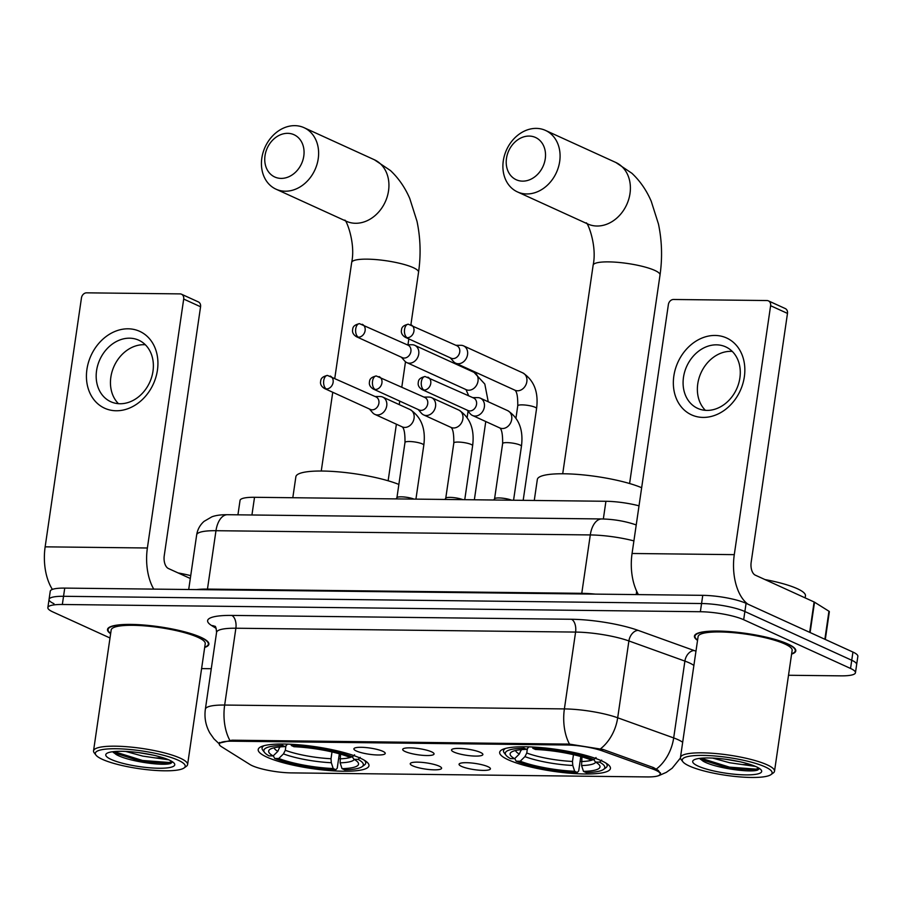<?xml version="1.0" encoding="UTF-8"?>
<svg xmlns="http://www.w3.org/2000/svg" width="903" height="903" viewBox="0 0 903 903"><rect width="100%" height="100%" fill="white"/><g stroke="black" fill="none" stroke-linecap="round" stroke-linejoin="round"><path stroke-width="1.35" d="M360.297 758.159A55.975 11.062 -171.7 0 0 298.837 744.794A55.975 11.062 -171.7 0 0 258.202 749.558A55.975 11.062 -171.7 0 0 266.882 757.109A55.975 11.062 -171.7 0 0 328.353 770.473A55.975 11.062 -171.7 0 0 368.977 765.71A55.975 11.062 -171.7 0 0 360.297 758.159M601.759 760.902A55.975 11.062 -171.7 0 0 540.299 747.537A55.975 11.062 -171.7 0 0 499.675 752.289A55.975 11.062 -171.7 0 0 508.355 759.841A55.975 11.062 -171.7 0 0 569.816 773.216A55.975 11.062 -171.7 0 0 610.439 768.453A55.975 11.062 -171.7 0 0 601.759 760.902M453.983 752.097A15.836 3.127 8.3 0 1 451.703 749.603A15.836 3.127 8.3 0 1 463.95 748.7A15.836 3.127 8.3 0 1 480.419 752.402A15.836 3.127 8.3 0 1 482.823 754.14A15.836 3.127 8.3 0 1 472.292 755.946A15.836 3.127 8.3 0 1 453.983 752.097M405.165 751.544A15.836 3.127 8.3 0 1 402.873 749.05A15.836 3.127 8.3 0 1 415.132 748.147A15.836 3.127 8.3 0 1 431.6 751.838A15.836 3.127 8.3 0 1 433.993 753.587A15.836 3.127 8.3 0 1 423.473 755.393A15.836 3.127 8.3 0 1 405.165 751.544M356.346 750.991A15.836 3.127 8.3 0 1 354.055 748.497A15.836 3.127 8.3 0 1 366.302 747.594A15.836 3.127 8.3 0 1 382.782 751.285A15.836 3.127 8.3 0 1 385.175 753.034A15.836 3.127 8.3 0 1 374.643 754.84A15.836 3.127 8.3 0 1 356.346 750.991M461.523 766.387A15.836 3.127 8.3 0 1 459.232 763.893A15.836 3.127 8.3 0 1 471.49 762.99A15.836 3.127 8.3 0 1 487.959 766.692A15.836 3.127 8.3 0 1 490.352 768.43A15.836 3.127 8.3 0 1 479.832 770.248A15.836 3.127 8.3 0 1 461.523 766.387M412.705 765.834A15.836 3.127 8.3 0 1 410.413 763.34A15.836 3.127 8.3 0 1 422.66 762.437A15.836 3.127 8.3 0 1 439.14 766.139A15.836 3.127 8.3 0 1 441.533 767.877A15.836 3.127 8.3 0 1 431.002 769.695A15.836 3.127 8.3 0 1 412.705 765.834M652.824 769.063A28.512 5.632 8.3 0 1 655.815 770.27A28.512 5.632 8.3 0 1 660.24 774.119A28.512 5.632 8.3 0 1 647.214 776.93L291.184 772.889A28.512 5.632 8.3 0 1 249.928 764.491L221.427 746.657A28.512 5.632 8.3 0 1 219.282 744.016A28.512 5.632 8.3 0 1 232.319 741.205L566.587 744.998A28.512 5.632 8.3 0 1 602.572 750.98L652.824 769.063L653.061 767.437M237.94 514.823L240.04 500.42A31.684 6.265 8.3 0 1 254.522 497.293L605.924 501.278A31.684 6.265 8.3 0 1 639.019 505.827M791.604 654.099A51.223 10.125 -171.7 0 0 795.803 650.894A51.223 10.125 -171.7 0 0 787.856 643.986A51.223 10.125 -171.7 0 0 731.611 631.75A51.223 10.125 -171.7 0 0 694.43 636.107A51.223 10.125 -171.7 0 0 697.545 640.374M204.688 647.44A51.223 10.125 -171.7 0 0 208.886 644.245A51.223 10.125 -171.7 0 0 200.94 637.326A51.223 10.125 -171.7 0 0 144.694 625.102A51.223 10.125 -171.7 0 0 107.513 629.447A51.223 10.125 -171.7 0 0 110.629 633.725M218.977 743.192L232.026 740.189L569.511 744.128L603.227 749.501L653.479 767.584L658.366 770.473L660.691 773.995L658.727 775.677L666.279 772.37L672.171 768.205L680.444 757.989M788.511 675.263L840.986 675.85A31.684 6.265 -171.7 0 0 855.457 672.735L856.654 664.54A31.684 6.265 -171.7 0 0 851.743 660.262L744.873 611.523A31.684 6.265 -171.7 0 0 701.563 603.531L63.537 596.296A31.684 6.265 -171.7 0 0 49.055 599.423A31.684 6.265 -171.7 0 0 53.966 603.689M201.595 668.592A31.684 6.265 -171.7 0 0 202.949 668.626L211.268 668.717M855.457 672.735A31.684 6.265 -171.7 0 0 850.547 668.457L743.677 619.718A31.684 6.265 -171.7 0 0 700.367 611.726L62.341 604.491A31.684 6.265 -171.7 0 0 47.859 607.617A31.684 6.265 -171.7 0 0 52.769 611.884L110.008 637.992M746.07 603.328A31.684 6.265 -171.7 0 0 702.76 595.337L64.734 588.101A31.684 6.265 -171.7 0 0 50.252 591.228L49.055 599.423A31.684 6.265 -171.7 0 1 63.537 596.296L701.563 603.531A31.684 6.265 -171.7 0 1 744.873 611.523L851.743 660.262A31.684 6.265 -171.7 0 1 856.654 664.54L857.85 656.346A31.684 6.265 -171.7 0 0 852.94 652.068L746.07 603.328L743.677 619.718M715.074 335.453A42.238 34.246 114.5 0 1 744.343 376.833A42.238 34.246 114.5 0 1 703.11 417.412A42.238 34.246 114.5 0 1 673.841 376.032A42.238 34.246 114.5 0 1 715.074 335.453M706.902 410.402A33.795 27.395 -65.5 0 0 738.654 383.549A33.795 27.395 -65.5 0 0 725.719 346.876A33.795 27.395 -65.5 0 0 716.474 344.833A33.795 27.395 -65.5 0 0 684.722 371.686A33.795 27.395 -65.5 0 0 697.669 408.37A33.795 27.395 -65.5 0 0 706.902 410.402M705.39 410.334A33.795 27.395 114.5 0 1 700.672 373.594A33.795 27.395 114.5 0 1 730.753 351.346A33.795 27.395 114.5 0 1 732.265 351.414M747.865 604.141A42.238 23.275 -89.4 0 1 734.286 554.645L770.609 305.711A5.283 4.278 -65.5 0 0 768.385 300.857A5.283 4.278 -65.5 0 0 766.952 300.541L673.536 299.48A5.283 4.278 -65.5 0 0 668.378 304.559L632.066 553.483L734.286 554.645M638.421 594.603A42.238 23.275 -89.4 0 1 632.066 553.483M768.385 300.857L785.26 308.555A5.283 4.278 114.5 0 1 787.484 313.409L751.161 562.343A10.565 5.824 90.6 0 0 755.292 575.155L814.111 601.974A5.283 1.038 8.3 0 1 814.529 602.199L828.954 611.229A5.283 1.038 8.3 0 1 829.349 611.715L825.308 639.471M689.294 765.992A45.41 8.974 -171.7 0 0 734.703 776.422A45.41 8.974 -171.7 0 0 770.936 774.639A45.41 8.974 -171.7 0 0 765.078 766.861A45.41 8.974 -171.7 0 0 710.875 755.698A45.41 8.974 -171.7 0 0 682.905 761.793A45.41 8.974 -171.7 0 0 689.294 765.992M770.936 774.639L773.273 772.968A47.52 9.391 -171.7 0 0 774.514 771.241A47.52 9.391 -171.7 0 0 767.144 764.83A47.52 9.391 -171.7 0 0 714.95 753.474A47.52 9.391 -171.7 0 0 680.456 757.515A47.52 9.391 -171.7 0 0 681.144 759.536L682.905 761.793M774.514 771.241L792.145 650.363A47.52 9.391 -171.7 0 0 784.775 643.952A47.52 9.391 -171.7 0 0 732.581 632.597A47.52 9.391 -171.7 0 0 698.087 636.638L680.456 757.515M791.638 653.806A50.692 10.023 -171.7 0 0 795.283 650.815A50.692 10.023 -171.7 0 0 787.416 643.974A50.692 10.023 -171.7 0 0 731.746 631.874A50.692 10.023 -171.7 0 0 694.96 636.186A50.692 10.023 -171.7 0 0 697.59 640.092M805.137 597.876L805.442 595.799A52.803 10.441 -171.7 0 0 797.247 588.677A52.803 10.441 -171.7 0 0 764.954 579.557M755.484 766.41L742.447 764.593A26.401 5.215 -171.7 0 0 749.501 764.243M742.447 764.593L729.669 762.753L712.636 758.08M739.783 761.714L725.504 759.242M756.262 766.76A34.856 6.885 -171.7 0 0 721.395 758.757A34.856 6.885 -171.7 0 0 693.594 760.134A34.856 6.885 -171.7 0 0 698.098 766.094A34.856 6.885 -171.7 0 0 739.681 774.661A34.856 6.885 -171.7 0 0 761.173 769.988A34.856 6.885 -171.7 0 0 756.262 766.76M699.588 758.385L703.098 761.15C714.736 768.047 750.63 773.036 757.741 770.011L759.254 768.724M759.039 768.216L756.014 769.142L729.455 767.132L700.988 758.227M757.741 770.011L729.274 768.419L700.31 759.22M529.158 136.071A23.23 18.839 -65.5 0 0 506.481 158.386A23.23 18.839 -65.5 0 0 522.577 181.142A23.23 18.839 -65.5 0 0 545.254 158.826A23.23 18.839 -65.5 0 0 529.158 136.071M526.709 193.953A33.795 27.395 114.5 0 1 517.464 191.921A33.795 27.395 114.5 0 1 504.529 155.237A33.795 27.395 114.5 0 1 536.269 128.384A33.795 27.395 114.5 0 1 545.514 130.427A33.795 27.395 114.5 0 1 558.449 167.1A33.795 27.395 114.5 0 1 526.709 193.953M514.608 758.667L510.534 758.622A50.275 9.933 -171.7 0 1 506.041 755.247A50.275 9.933 -171.7 0 1 524.022 748.181L526.63 749.366A45.41 8.974 -171.7 0 0 511.301 752.165A45.41 8.974 -171.7 0 0 514.608 758.667L519.315 754.061L521.257 749.659M580.798 756.545L578.71 770.936L577.277 772.46A50.275 9.933 -171.7 0 1 516.155 761.184L514.766 758.509M505.612 748.406A52.385 10.351 -171.7 0 0 503.524 750.765A52.385 10.351 -171.7 0 0 504.28 752.978L506.041 755.247M524.022 748.181L523.571 746.77M532.42 746.995L532.838 748.282A50.275 9.933 -171.7 0 1 593.96 759.558L596.025 757.538M516.155 761.184L520.23 761.229A45.41 8.974 -171.7 0 0 574.669 771.275L577.277 772.46M593.96 759.558L589.885 759.513A45.41 8.974 -171.7 0 0 535.445 749.467L532.838 748.282M574.669 771.275L572.784 765.462L572.479 761.455L573.461 754.682M527.42 748.508L526.765 753.023L524.936 756.624L520.23 761.229M528.977 746.86L526.63 749.366M641.661 487.722A58.085 11.479 -171.7 0 0 578.101 474.447A58.085 11.479 -171.7 0 0 537.33 479.493L534.271 500.465M581.972 756.883L581.588 765.563L583.485 771.376L586.092 772.562A50.275 9.933 -171.7 0 0 603.486 769.458L605.823 767.798A52.385 10.351 -171.7 0 0 607.188 765.879A52.385 10.351 -171.7 0 0 605.857 763.024M601.658 760.1L599.581 762.132A50.275 9.933 -171.7 0 1 603.486 769.458M583.485 771.376A45.41 8.974 -171.7 0 0 599.332 764.999A45.41 8.974 -171.7 0 0 595.506 762.076L599.581 762.132M595.506 762.076L593.711 759.558M287.685 133.328A23.23 18.839 -65.5 0 0 265.019 155.643A23.23 18.839 -65.5 0 0 281.115 178.399A23.23 18.839 -65.5 0 0 303.792 156.084A23.23 18.839 -65.5 0 0 287.685 133.328M285.246 191.21A33.795 27.395 114.5 0 1 276.002 189.178A33.795 27.395 114.5 0 1 263.066 152.505A33.795 27.395 114.5 0 1 294.807 125.652A33.795 27.395 114.5 0 1 304.051 127.684A33.795 27.395 114.5 0 1 316.987 164.369A33.795 27.395 114.5 0 1 285.246 191.21M273.146 755.924L269.06 755.879A50.275 9.933 -171.7 0 1 264.579 752.515A50.275 9.933 -171.7 0 1 282.56 745.438L285.167 746.634A45.41 8.974 -171.7 0 0 269.839 749.422A45.41 8.974 -171.7 0 0 273.146 755.924L277.853 751.33L279.795 746.928M339.336 753.813L337.237 768.193L335.814 769.728A50.275 9.933 -171.7 0 1 274.693 758.441L273.304 755.766M264.15 745.664A52.385 10.351 -171.7 0 0 262.062 748.023A52.385 10.351 -171.7 0 0 262.818 750.246L264.579 752.515M282.56 745.438L282.097 744.027M290.958 744.264L291.376 745.539A50.275 9.933 -171.7 0 1 352.497 756.827L354.563 754.795M274.693 758.441L278.767 758.486A45.41 8.974 -171.7 0 0 333.207 768.543L335.814 769.728M352.497 756.827L348.423 756.782A45.41 8.974 -171.7 0 0 293.972 746.725L291.376 745.539M333.207 768.543L331.311 762.719L331.017 758.723L331.999 751.939M285.958 745.776L285.303 750.28L283.474 753.892L278.767 758.486M287.504 744.117L285.167 746.634M398.866 484.437A58.085 11.479 -171.7 0 0 335.566 471.626A58.085 11.479 -171.7 0 0 295.868 476.761L292.809 497.734M340.51 754.14L340.126 762.821L342.023 768.645L344.619 769.83A50.275 9.933 -171.7 0 0 362.024 766.726L364.361 765.055A52.385 10.351 -171.7 0 0 365.726 763.148A52.385 10.351 -171.7 0 0 364.394 760.292M360.195 757.357L358.119 759.389A50.275 9.933 -171.7 0 1 362.024 766.726M342.023 768.645A45.41 8.974 -171.7 0 0 357.87 762.267A45.41 8.974 -171.7 0 0 354.044 759.344L358.119 759.389M354.044 759.344L352.238 756.827M450.247 357.791L453.498 361.527A9.504 7.709 -65.5 0 0 455.676 363.175A9.504 7.709 -65.5 0 0 458.272 363.74A9.504 7.709 -65.5 0 0 467.551 354.608A9.504 7.709 -65.5 0 0 463.566 345.872A9.504 7.709 -65.5 0 0 460.97 345.307A9.504 7.709 -65.5 0 0 460.891 345.307L455.936 345.296M407.242 337.733A6.863 5.565 -65.5 0 1 405.368 337.327L451.15 358.209A6.863 5.565 -65.5 0 0 453.024 358.615A6.863 5.565 -65.5 0 0 459.729 352.023A6.863 5.565 -65.5 0 0 456.85 345.714L408.291 324.211A6.863 3.781 -89.4 0 0 404.555 329.414A6.863 3.781 90.6 0 0 407.242 337.733A6.863 5.565 -65.5 0 0 413.687 332.281A6.863 5.565 -65.5 0 0 411.057 324.832M401.417 357.238L404.668 360.974A9.504 7.709 -65.5 0 0 406.858 362.622A9.504 7.709 -65.5 0 0 409.454 363.187A9.504 7.709 -65.5 0 0 418.732 354.055A9.504 7.709 -65.5 0 0 414.748 345.318A9.504 7.709 -65.5 0 0 412.14 344.754A9.504 7.709 -65.5 0 0 412.073 344.754L407.118 344.743M358.423 337.18A6.863 5.565 -65.5 0 1 356.538 336.774L402.332 357.644A6.863 5.565 -65.5 0 0 404.205 358.062A6.863 5.565 -65.5 0 0 410.899 351.47A6.863 5.565 -65.5 0 0 408.021 345.16L359.473 323.658A6.863 3.781 -89.4 0 0 355.737 328.85A6.863 3.781 90.6 0 0 358.423 337.18A6.863 5.565 -65.5 0 0 364.868 331.728A6.863 5.565 -65.5 0 0 362.238 324.279M467.065 410.109L470.316 413.845A9.504 7.709 -65.5 0 0 472.495 415.482A9.504 7.709 -65.5 0 0 475.091 416.057A9.504 7.709 -65.5 0 0 484.369 406.926A9.504 7.709 -65.5 0 0 480.385 398.189A9.504 7.709 -65.5 0 0 477.789 397.625A9.504 7.709 -65.5 0 0 477.71 397.625L472.754 397.613M424.06 390.051A6.863 5.565 -65.5 0 1 422.186 389.633L467.968 410.515A6.863 5.565 -65.5 0 0 469.842 410.933A6.863 5.565 -65.5 0 0 476.547 404.341A6.863 5.565 -65.5 0 0 473.669 398.031L425.11 376.528A6.863 3.781 -89.4 0 0 421.374 381.721A6.863 3.781 90.6 0 0 424.06 390.051A6.863 5.565 -65.5 0 0 430.505 384.599A6.863 5.565 -65.5 0 0 427.875 377.149M494.562 498.874A9.504 1.874 8.3 0 1 494.641 498.693A9.504 1.874 8.3 0 1 501.673 498.084A9.504 1.874 8.3 0 1 511.617 500.206M418.236 409.556L421.487 413.292A9.504 7.709 -65.5 0 0 423.676 414.928A9.504 7.709 -65.5 0 0 426.272 415.504A9.504 7.709 -65.5 0 0 435.551 406.373A9.504 7.709 -65.5 0 0 431.566 397.636A9.504 7.709 -65.5 0 0 428.959 397.072A9.504 7.709 -65.5 0 0 428.891 397.06L423.936 397.06M375.242 389.498A6.863 5.565 -65.5 0 1 373.357 389.08L419.15 409.962A6.863 5.565 -65.5 0 0 421.024 410.38A6.863 5.565 -65.5 0 0 427.717 403.788A6.863 5.565 -65.5 0 0 424.839 397.478L376.291 375.975A6.863 3.781 -89.4 0 0 372.555 381.168A6.863 3.781 90.6 0 0 375.242 389.498A6.863 5.565 -65.5 0 0 381.687 384.046A6.863 5.565 -65.5 0 0 379.057 376.596M445.743 498.321A9.504 1.874 8.3 0 1 445.811 498.14A9.504 1.874 8.3 0 1 452.854 497.53A9.504 1.874 8.3 0 1 462.799 499.652M369.417 409.003L372.668 412.739A9.504 7.709 -65.5 0 0 374.858 414.375A9.504 7.709 -65.5 0 0 377.454 414.951A9.504 7.709 -65.5 0 0 386.732 405.819A9.504 7.709 -65.5 0 0 382.737 397.083A9.504 7.709 -65.5 0 0 380.14 396.519A9.504 7.709 -65.5 0 0 380.073 396.507L375.117 396.507M326.412 388.945A6.863 5.565 -65.5 0 1 324.538 388.527L370.32 409.409A6.863 5.565 -65.5 0 0 372.205 409.827A6.863 5.565 -65.5 0 0 378.899 403.235A6.863 5.565 -65.5 0 0 376.02 396.925L327.462 375.422A6.863 3.781 -89.4 0 0 323.737 380.614A6.863 3.781 90.6 0 0 326.412 388.945A6.863 5.565 -65.5 0 0 332.868 383.493A6.863 5.565 -65.5 0 0 330.238 376.043M396.914 497.767A9.504 1.874 8.3 0 1 396.993 497.587A9.504 1.874 8.3 0 1 404.036 496.977A9.504 1.874 8.3 0 1 413.969 499.099M128.158 328.805A42.238 34.246 114.5 0 1 157.427 370.185A42.238 34.246 114.5 0 1 116.194 410.763A42.238 34.246 114.5 0 1 86.925 369.383A42.238 34.246 114.5 0 1 128.158 328.805M119.997 403.743A33.795 27.395 -65.5 0 0 151.738 376.901A33.795 27.395 -65.5 0 0 138.802 340.217A33.795 27.395 -65.5 0 0 129.558 338.185A33.795 27.395 -65.5 0 0 97.806 365.038A33.795 27.395 -65.5 0 0 110.753 401.711A33.795 27.395 -65.5 0 0 119.997 403.743M118.474 403.686A33.795 27.395 114.5 0 1 113.755 366.945A33.795 27.395 114.5 0 1 143.837 344.698A33.795 27.395 114.5 0 1 145.349 344.765M153.736 589.106A42.238 23.275 -89.4 0 1 147.381 547.997L183.693 299.062A5.283 4.278 -65.5 0 0 181.48 294.209A5.283 4.278 -65.5 0 0 180.036 293.893L86.62 292.832A5.283 4.278 -65.5 0 0 81.462 297.9L45.15 546.834L147.381 547.997M52.397 589.399A42.238 23.275 -89.4 0 1 45.15 546.834M181.48 294.209L198.344 301.907A5.283 4.278 114.5 0 1 200.568 306.76L164.244 555.684A10.565 5.824 90.6 0 0 168.376 568.495L190.307 578.496M102.378 759.344A45.41 8.974 -171.7 0 0 147.787 769.762A45.41 8.974 -171.7 0 0 184.02 767.99A45.41 8.974 -171.7 0 0 178.162 760.202A45.41 8.974 -171.7 0 0 123.959 749.038A45.41 8.974 -171.7 0 0 96 755.145A45.41 8.974 -171.7 0 0 102.378 759.344M184.02 767.99L186.357 766.32A47.52 9.391 -171.7 0 0 187.598 764.581A47.52 9.391 -171.7 0 0 180.228 758.17A47.52 9.391 -171.7 0 0 128.034 746.826A47.52 9.391 -171.7 0 0 93.54 750.867A47.52 9.391 -171.7 0 0 94.239 752.876L96 755.145M187.598 764.581L205.229 643.704A47.52 9.391 -171.7 0 0 197.859 637.292A47.52 9.391 -171.7 0 0 145.665 625.948A47.52 9.391 -171.7 0 0 111.171 629.989L93.54 750.867M204.721 647.158A50.692 10.023 -171.7 0 0 208.367 644.166A50.692 10.023 -171.7 0 0 200.5 637.326A50.692 10.023 -171.7 0 0 144.83 625.215A50.692 10.023 -171.7 0 0 108.044 629.526A50.692 10.023 -171.7 0 0 110.674 633.432M168.568 759.762L155.53 757.944A26.401 5.215 -171.7 0 0 162.585 757.594M155.53 757.944L142.753 756.104L125.72 751.431M152.867 755.066L138.588 752.594M169.346 760.1A34.856 6.885 -171.7 0 0 134.479 752.109A34.856 6.885 -171.7 0 0 106.678 753.474A34.856 6.885 -171.7 0 0 111.182 759.446A34.856 6.885 -171.7 0 0 152.765 768.013A34.856 6.885 -171.7 0 0 174.256 763.34A34.856 6.885 -171.7 0 0 169.346 760.1M112.672 751.736L116.182 754.502C127.82 761.387 163.714 766.387 170.836 763.351L172.338 762.076M190.725 575.64A52.803 10.441 -171.7 0 0 178.038 572.908M172.123 761.568L169.098 762.493L142.539 760.484L114.071 751.578M170.836 763.351L142.358 761.76L113.394 752.571M566.587 744.998L566.734 743.982M602.572 750.98L602.809 749.355M232.319 741.205L232.466 740.2M603.339 518.988L605.924 501.278M251.937 514.992L254.522 497.293M229.802 740.279A36.967 20.363 -89.4 0 1 224.666 705.051L564.386 708.911A42.238 8.353 8.3 0 1 617.686 717.783L673.683 737.92A42.238 8.353 8.3 0 1 678.119 739.715A42.238 8.353 8.3 0 1 682.679 742.3M693.888 665.477A42.238 8.353 -171.7 0 0 689.328 662.881A42.238 8.353 -171.7 0 0 684.892 661.098L628.894 640.949A42.238 8.353 -171.7 0 0 575.595 632.077L235.875 628.228A42.238 8.353 -171.7 0 0 216.573 632.393C216.201 628.183 215.648 626.14 214.914 626.264M656.402 769.029A36.967 25.973 109.8 0 0 673.683 737.92L684.892 661.098A10.565 7.427 -70.2 0 1 694.08 650.51A52.803 10.441 8.3 0 1 695.965 651.21M216.178 628.398L211.584 625.519A52.803 10.441 8.3 0 1 231.744 615.417L571.464 619.266A10.565 5.824 90.6 0 1 575.595 632.077L564.386 708.911A36.967 20.363 90.6 0 0 569.511 744.128M219.508 744.128L213.966 738.857L209.936 733.146C205.726 725.696 204.202 717.716 205.365 709.216A42.238 8.353 8.3 0 1 224.666 705.051L235.875 628.228A10.565 5.824 90.6 0 0 231.744 615.417M571.464 619.266A52.803 10.441 8.3 0 1 638.094 630.362A10.565 7.427 -70.2 0 0 628.894 640.949L617.686 717.783A36.967 25.973 109.8 0 1 600.563 748.768M638.094 630.362L694.08 650.51M850.547 668.457L852.94 652.068M700.367 611.726L702.76 595.337M62.341 604.491L64.734 588.101M215.117 626.479A10.565 9.448 -58 0 0 211.584 625.519M636.671 591.239L636.186 594.58M633.906 540.886A42.238 8.353 -171.7 0 0 590.291 534.937L581.769 593.327A42.238 8.353 8.3 0 1 595.472 594.118M227.466 514.71A21.119 11.637 90.6 0 0 215.975 530.704A42.238 8.353 -171.7 0 0 196.673 534.858C197.531 529.474 200.003 524.97 204.067 521.358L211.9 516.809C215.885 515.331 221.077 514.642 227.466 514.71L601.77 518.954A21.119 11.637 90.6 0 0 590.291 534.937L215.975 530.704L207.464 589.095L581.769 593.327A5.283 2.912 -89.4 0 1 581.656 593.96M196.583 589.591A42.238 8.353 8.3 0 1 207.464 589.095A5.283 2.912 -89.4 0 1 207.351 589.715M635.34 524.632A21.119 14.843 109.8 0 1 636.22 524.993L635.34 524.632C624.831 521.121 613.645 519.225 601.77 518.954M809.675 632.337L814.111 601.974M787.484 313.409L770.609 305.711M814.529 602.199L810.104 632.529M824.868 639.268L828.954 611.229M562.716 473.759L593.136 265.211A33.795 6.682 8.3 0 1 608.577 261.881A33.795 6.682 8.3 0 1 654.777 270.415A33.795 6.682 8.3 0 1 660.025 274.975C662.486 257.727 661.967 240.729 658.456 224L651.232 201.267C646.503 190.285 640.058 180.95 631.897 173.274L615.823 162.484L545.514 130.427M517.464 191.921L587.774 223.989A33.795 27.395 -65.5 0 0 597.018 226.021A33.795 27.395 -65.5 0 0 628.759 199.168A33.795 27.395 -65.5 0 0 615.823 162.484M520.06 749.783A39.077 7.721 -171.7 0 0 521.144 750.449M524.936 756.624A40.624 8.025 -171.7 0 0 572.784 765.462M515.568 750.506A40.624 8.025 -171.7 0 0 519.315 754.061M526.765 753.023A39.077 7.721 -171.7 0 0 572.479 761.455M581.588 765.563A40.624 8.025 -171.7 0 0 595.709 762.2M581.284 761.556A39.077 7.721 -171.7 0 0 593.282 759.558M334.81 378.12L351.673 262.48A33.795 6.682 8.3 0 1 367.115 259.15A33.795 6.682 8.3 0 1 413.314 267.672A33.795 6.682 8.3 0 1 418.552 272.232C421.024 254.985 420.493 237.997 416.994 221.258L409.77 198.525C405.041 187.542 398.595 178.218 390.435 170.532L374.361 159.752L304.051 127.684M276.002 189.178L346.312 221.246A33.795 27.395 -65.5 0 0 355.556 223.278A33.795 27.395 -65.5 0 0 387.297 196.436A33.795 27.395 -65.5 0 0 374.361 159.752M278.598 747.041A39.077 7.721 -171.7 0 0 279.682 747.718M283.474 753.892A40.624 8.025 -171.7 0 0 331.311 762.719M274.106 747.774A40.624 8.025 -171.7 0 0 277.853 751.33M285.303 750.28A39.077 7.721 -171.7 0 0 331.017 758.723M340.126 762.821A40.624 8.025 -171.7 0 0 354.247 759.457M339.821 758.825A39.077 7.721 -171.7 0 0 351.809 756.816M514.789 390.119C516.877 391.383 517.87 396.609 517.758 405.808A9.504 1.874 8.3 0 1 522.611 404.883A9.504 1.874 8.3 0 1 535.095 407.264A9.504 1.874 8.3 0 1 536.574 408.551L523.176 500.341M455.676 363.175L514.958 390.209A9.504 7.709 -65.5 0 0 517.566 390.785A9.504 7.709 -65.5 0 0 518.062 390.773A9.504 7.709 -65.5 0 0 526.573 382.94A9.504 7.709 -65.5 0 0 522.848 372.916C534.113 380.344 538.685 392.218 536.574 408.551M406.858 362.622L466.14 389.656A9.504 7.709 -65.5 0 0 468.736 390.231A9.504 7.709 -65.5 0 0 469.244 390.22A9.504 7.709 -65.5 0 0 477.743 382.387A9.504 7.709 -65.5 0 0 474.03 372.363L484.809 384.057L488.241 401.767M494.573 498.772L502.632 443.554A9.504 1.874 8.3 0 1 507.486 442.628A9.504 1.874 8.3 0 1 519.97 445.01A9.504 1.874 8.3 0 1 521.437 446.296L513.57 500.228M472.495 415.482L499.833 427.954A9.504 7.709 -65.5 0 0 502.429 428.53A9.504 7.709 -65.5 0 0 502.937 428.519A9.504 7.709 -65.5 0 0 511.437 420.685A9.504 7.709 -65.5 0 0 507.723 410.662C518.988 418.089 523.559 429.963 521.437 446.296M445.755 498.219L453.814 443.001A9.504 1.874 8.3 0 1 458.656 442.075A9.504 1.874 8.3 0 1 471.152 444.457A9.504 1.874 8.3 0 1 472.619 445.743L464.752 499.675M423.676 414.928L451.015 427.401A9.504 7.709 -65.5 0 0 453.611 427.977A9.504 7.709 -65.5 0 0 454.107 427.966A9.504 7.709 -65.5 0 0 462.618 420.132A9.504 7.709 -65.5 0 0 458.905 410.109C470.158 417.536 474.73 429.41 472.619 445.743M396.936 497.666L404.984 442.447A9.504 1.874 8.3 0 1 409.838 441.522A9.504 1.874 8.3 0 1 422.322 443.904A9.504 1.874 8.3 0 1 423.8 445.19L415.933 499.122M374.858 414.375L402.185 426.848A9.504 7.709 -65.5 0 0 404.792 427.424A9.504 7.709 -65.5 0 0 405.289 427.412A9.504 7.709 -65.5 0 0 413.8 419.579A9.504 7.709 -65.5 0 0 410.075 409.556C421.34 416.983 425.911 428.857 423.8 445.19M200.568 306.76L183.693 299.062M219.282 744.016L219.508 742.469M660.24 774.119L660.432 772.799M47.859 607.617L49.055 599.423M205.365 709.216L216.573 632.393M196.673 534.858L188.704 589.501M795.487 649.381L795.283 650.815M695.163 634.741L694.96 636.186M629.594 483.523L660.025 274.975M503.784 748.948L503.524 750.765M607.448 764.073L607.188 765.879M593.136 265.211C597.402 245.311 587.131 220.874 586.092 222.973M388.132 480.78L396.383 424.207M399.25 404.612L399.758 401.124M401.824 386.969L405.492 361.776M407.975 344.743L408.833 338.907M410.899 324.753L418.552 272.232M262.322 746.217L262.062 748.023M365.986 761.342L365.726 763.148M351.673 262.48C355.94 242.568 345.668 218.142 344.63 220.23M321.254 471.027L332.744 392.274M515.997 417.886L517.758 405.808M522.848 372.916L463.566 345.872M405.368 337.327C402.512 335.566 401.169 333.433 401.35 330.938C401.733 329.155 400.943 325.893 408.291 324.211M474.357 499.788L485.769 421.543M466.004 389.599L468.691 395.762M467.178 417.333L468.059 411.26M474.03 372.363L414.748 345.318M356.538 336.774C353.683 335.013 352.351 332.88 352.531 330.385C352.915 328.602 352.125 325.34 359.473 323.658M494.641 498.693L493.704 500.002M499.664 427.864C501.752 429.128 502.745 434.354 502.632 443.554M507.723 410.662L480.385 398.189M422.186 389.633C419.331 387.872 417.987 385.75 418.168 383.256C418.552 381.472 417.762 378.21 425.11 376.528M445.811 498.14L444.874 499.449M450.834 427.311C452.934 428.575 453.916 433.801 453.814 443.001M458.905 410.109L431.566 397.636M373.357 389.08C370.512 387.319 369.169 385.197 369.35 382.703C369.733 380.919 368.943 377.657 376.291 375.975M396.993 497.587L396.056 498.896M402.016 426.758C404.104 428.022 405.097 433.248 404.984 442.447M410.075 409.556L382.737 397.083M324.538 388.527C321.682 386.766 320.351 384.644 320.52 382.15C320.915 380.366 320.125 377.104 327.462 375.422M208.57 642.733L208.367 644.166M108.247 628.093L108.044 629.526"/></g></svg>
